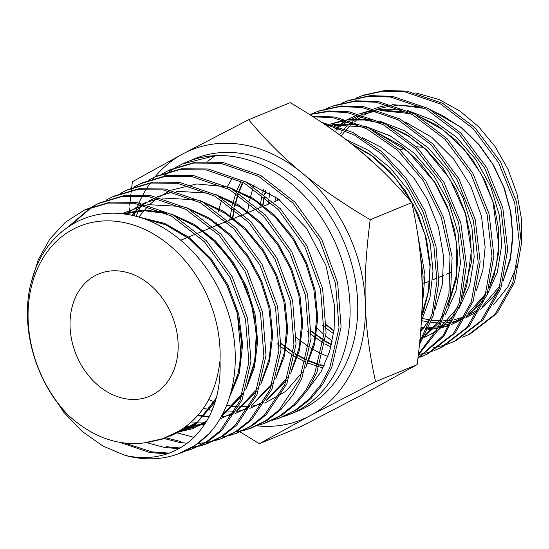 <?xml version="1.0" encoding="UTF-8"?>
<svg xmlns="http://www.w3.org/2000/svg" width="549" height="549" viewBox="0 0 549 549"><rect width="100%" height="100%" fill="white"/><g stroke="black" fill="none" stroke-linecap="round" stroke-linejoin="round"><path stroke-width="0.82" d="M154.976 176.867A145.725 113.842 67.7 0 1 183.009 153.816A145.725 113.842 67.7 0 1 301.895 172.811A145.725 113.842 67.7 0 1 365.373 303.796A145.725 113.842 67.7 0 1 309.959 415.785A145.725 113.842 67.7 0 1 256.877 425.839M134.114 215.86A145.725 113.842 67.7 0 1 138.547 203.94M139.069 202.746A145.725 113.842 67.7 0 1 142.404 195.842M142.946 194.813A145.725 113.842 67.7 0 1 146.343 188.911M146.885 188.046A145.725 113.842 67.7 0 1 150.138 183.181M152.018 180.607A145.725 113.842 67.7 0 1 153.343 178.885M153.699 178.439A145.725 113.842 67.7 0 1 154.962 176.888M207.728 161.262L215.215 155.669A136.282 106.458 -112.3 0 0 187.01 161.9L194.662 158.757A136.282 106.458 67.7 0 1 357.667 302.561A136.282 106.458 67.7 0 1 298.299 410.844L290.654 413.987A136.282 106.458 -112.3 0 0 350.015 305.704A136.282 106.458 -112.3 0 0 215.215 155.669L182.556 163.883L176.558 166.992M240.098 431.912L259.368 443.695L309.959 415.785L375.571 381.692C369.422 353.844 366.018 327.877 365.373 303.796C364.426 279.832 366.039 251.806 370.198 219.71C342.549 203.329 319.779 187.696 301.895 172.811C283.723 158.043 265.963 140.345 248.622 119.73L183.009 153.816L132.419 181.726L131.636 187.943M248.622 119.73L290.201 102.636C317.85 119.016 340.613 134.649 358.504 149.541C376.676 164.309 394.436 182 411.771 202.622C417.926 230.47 421.323 256.438 421.975 280.518C422.915 304.482 421.309 332.509 417.144 364.605L366.56 392.514L300.948 426.6L259.368 443.695M370.198 219.71L411.771 202.622M375.571 381.692L417.144 364.605M131.616 188.087L131.568 188.52M131.52 188.877L131.369 190.153M131.307 190.661L131.012 193.214M130.882 194.332L130.827 194.813M130.737 195.636L130.106 201.593M129.996 202.691L129.742 205.264M129.495 207.927L129.317 209.944M129.262 210.535L128.912 214.762M184.485 451.367L190.86 449.418L206.218 441.972L219.785 431.171L239.927 400.887L248.882 362.1L245.513 319.333L230.113 277.568L204.372 241.697L171.185 215.901L134.306 203.219L108.304 203.061L84.038 210.26L65.427 222.187L49.966 238.863L38.327 259.56L30.991 283.373M48.607 389.426L63.856 412.34L82.288 431.514L103.034 446.083L125.083 455.368A130.312 96.796 -110.4 0 0 135.184 457.091C150.138 459.012 176.867 456.638 197.345 433.799C213.671 415.181 221.22 390.799 220.005 360.645C216.237 393.489 202.396 417.055 178.473 431.336L162.579 438.74L143.927 442.94C117.205 446.042 91.958 436.778 68.179 415.126A117.63 91.889 67.7 0 1 32.096 283.895A117.63 91.889 67.7 0 1 120.334 221.885A117.63 91.889 67.7 0 1 220.005 360.645M85.994 209.334L110.28 202.135L136.296 202.3L173.196 214.982L206.383 240.757L232.158 276.655L247.585 318.461L250.968 361.283L242.013 400.111L221.851 430.43L208.277 441.238L192.898 448.698M68.179 415.126C34.422 381.054 19.05 323.732 31.897 279.908C43.742 235.185 82.343 208.064 123.923 213.986C165.777 218.687 207.597 256.088 225.104 303.789C243.475 351.278 236.365 404.682 208.661 434.046A130.497 101.942 67.7 0 1 177.43 454.174A130.497 101.942 67.7 0 1 135.685 457.681A130.497 101.942 67.7 0 1 125.083 455.368M199.15 446.179L205.511 444.237L220.966 436.743L234.608 425.887L254.894 395.41L263.904 356.383L260.521 313.355L245.026 271.336L219.126 235.247L185.747 209.299L148.676 196.556L122.537 196.391L98.134 203.624L92.108 206.753M91.168 207.296L68.193 226.84M120.348 442.508L149.877 452.596L167.191 453.817M169.209 453.103L151.874 451.882L125.151 443.194M70.794 225.152L92.184 206.939M93.117 206.383L98.957 203.24M100.083 202.705L124.52 195.465L150.666 195.636L187.799 208.407L221.206 234.382L247.112 270.506L262.607 312.546L265.991 355.601L256.973 394.642L236.688 425.132L223.031 436.009L207.563 443.51M213.815 440.991L220.197 439.035L235.754 431.493L249.452 420.582L269.854 389.934L278.933 350.681L275.529 307.399L259.952 265.133L233.922 228.83L200.351 202.725L163.039 189.892L136.742 189.728L112.195 197.002L106.183 200.124M146.473 442.569L164.295 447.421L178.754 448.698M114.151 196.082L138.719 188.801L165.036 188.966L202.334 201.792L235.946 227.917L262.01 264.247L277.602 306.534L281.013 349.857L271.933 389.159L251.517 419.841L237.779 430.78L222.208 438.328M228.48 435.796L234.848 433.854L250.488 426.271L264.295 415.284L284.821 384.458L293.948 344.978L290.538 301.435L274.877 258.922L248.704 222.407L214.94 196.144L177.409 183.229L150.968 183.057L126.277 190.373L120.258 193.502M163.595 438.383L178.706 442.254L187.051 443.283M180.71 441.54L166.258 437.889M128.24 189.453L152.945 182.131L179.399 182.302L216.958 195.224L250.749 221.515L276.943 258.057L292.617 300.605L296.035 344.168L286.901 383.676L266.368 414.529L252.561 425.53L236.9 433.127M243.145 430.608L249.527 428.659L265.263 421.028L279.153 409.966L299.788 378.954L308.97 339.234L305.539 295.444L289.79 252.684L263.458 215.956L229.496 189.549L191.773 176.565L165.167 176.394L140.338 183.757L134.333 186.873M176.442 432.674L193.124 437.086M142.301 182.831L167.143 175.467L193.77 175.639L231.52 188.63L265.51 215.071L291.862 251.84L307.618 294.621L311.057 338.452L301.875 378.186L292.843 395.054L281.212 409.225L267.315 420.301L251.559 427.939M257.81 425.42L264.193 423.464L280.004 415.799L293.969 404.688L305.676 390.442L314.749 373.498L323.992 333.552L320.554 289.495L304.722 246.48L278.247 209.54L244.099 182.968L206.143 169.902L179.393 169.723L154.434 177.121L148.408 180.25M156.39 176.202L181.376 168.797L208.133 168.975L246.117 182.055L280.292 208.647L306.795 245.629L322.627 288.664L326.079 332.756L316.821 372.744L307.735 389.708L296.021 403.961L282.035 415.085L266.19 422.757M272.476 420.232L278.83 418.283L294.758 410.563L308.819 399.377L320.595 385.048L329.716 368.002L339.021 327.822L335.563 283.538L319.648 240.29L293.022 203.116L258.682 176.38L220.513 163.238L193.612 163.06L168.502 170.499L162.483 173.621M170.444 169.586L195.581 162.133L222.503 162.312L260.7 175.467L295.074 202.224L321.714 239.405L337.635 282.687L341.101 327.019L331.795 367.233L322.668 384.293L310.892 398.629L296.824 409.829L280.889 417.556M208.661 434.046L194.518 445.836L177.43 454.174M140.249 457.482L137.456 457.049M191.924 449.034L185.459 450.907M191.402 447.764L198.093 446.44M206.589 443.846L200.124 445.719M199.067 445.973L192.335 447.209M180.017 447.977L166.292 446.708M198.011 443.414L204.969 442.748M206.067 442.583L212.758 441.252M221.254 438.658L214.789 440.531M235.919 433.463L229.461 435.343M228.398 435.597L221.672 436.846M250.584 428.275L244.127 430.155M243.063 430.409L236.344 431.665M279.915 417.892L273.457 419.779M307.66 389.817L321 371.817L329.626 351.566L334.121 329.448L334.54 305.8L325.921 265.291L306.431 228.096L278.316 198.896L244.765 181.321M283.799 416.465A136.282 106.458 -112.3 0 0 290.654 413.987M187.01 161.9A136.282 106.458 -112.3 0 0 183.215 163.575A136.282 106.458 -112.3 0 0 176.991 166.827M176.064 167.376A136.282 106.458 -112.3 0 0 170.423 171.041M169.538 171.679A136.282 106.458 -112.3 0 0 164.137 175.941M135.898 216.828L138.355 211.104M138.684 210.397L140.496 206.712M126.208 398.883A66.237 51.743 67.7 0 1 71.85 340.778A66.237 51.743 67.7 0 1 98.902 273.855A66.237 51.743 67.7 0 1 121.974 271.357A66.237 51.743 67.7 0 1 176.332 329.455A66.237 51.743 67.7 0 1 149.28 396.385A66.237 51.743 67.7 0 1 126.208 398.883M420.452 340.703L419.868 340.6M470.493 333.737L496.955 313.362L514.605 282.2L521.433 243.694L516.616 202.107L500.592 162.01L475.036 127.821L442.659 103.301L406.905 91.148L384.945 90.468L364.042 95.018M355.848 98.202L362.004 95.739L382.928 91.189L404.908 91.868L440.669 104.015L473.073 128.555L498.657 162.765L514.701 202.897L519.526 244.531L512.691 283.064L495.026 314.261L468.551 334.65L462.32 337.258M456.432 340.359L483.051 319.854L500.805 288.506L507.674 249.781L502.829 207.941L486.709 167.596L461.009 133.201L428.44 108.537L392.487 96.322L370.417 95.629L349.39 100.206M341.176 103.397L347.345 100.934L368.386 96.35L390.49 97.036L426.449 109.251L459.046 133.935L484.781 168.365L500.914 208.737L505.766 250.591L498.897 289.364L481.123 320.746L454.476 341.279L448.245 343.887M442.343 346.989L469.134 326.353L487.004 294.813L493.915 255.848L489.042 213.767L472.84 173.196L446.989 138.595L414.241 113.787L378.069 101.49L355.862 100.796L334.712 105.401M332.317 341.059L325.811 336.043M323.931 334.471L316.478 327.643M268.605 204.084L268.832 200.474M269.044 197.983L269.614 192.864M326.511 108.585L332.673 106.122L353.837 101.517L376.072 102.21L412.265 114.508L445.054 139.35L470.925 173.985L487.135 214.597L492.007 256.685L485.09 295.678L467.213 327.252L440.401 347.901L434.17 350.516M428.282 353.604L455.224 332.852L473.197 301.12L480.155 261.942L475.262 219.607L458.964 178.796L432.962 143.989L400.022 119.023L363.651 106.657L341.306 105.964L320.046 110.596M311.846 113.773L318.008 111.317L339.303 106.678L361.654 107.378L398.059 119.757L431.034 144.744L457.043 179.585L473.348 220.43L478.248 262.793L471.282 302.012L453.282 333.765L426.312 354.53L420.095 357.138M417.94 358.346L443.743 336.393L460.522 304.057L466.444 264.803L460.789 222.825L444.086 182.611L418.015 148.45L385.268 123.978L349.239 111.831L328.968 110.96L309.506 114.439M309.657 114.535L328.11 111.605L347.236 112.545L383.003 124.548L415.566 148.69L441.602 182.426L458.49 222.221L464.536 263.897L459.184 303.075L443.077 335.645L417.961 358.168M418.345 354.97L438.775 329.201L450.42 295.568L452.115 257.234L443.654 217.781L425.756 180.889L400.022 150.014L368.763 128.027L334.815 116.999L312.388 116.278M313.191 116.793L332.824 117.712L366.43 128.569L397.455 150.186L423.121 180.566L441.163 216.937L450.008 255.958L448.924 294.072L438.054 327.808L418.448 354.05M447.229 344.25L440.799 346.199M439.742 346.467L433.044 347.771M433.154 350.88L426.724 352.835M425.667 353.096L418.976 354.414M419.484 344.532L433.134 316.011L438.802 282.467L436.016 246.515L424.94 210.919L406.363 178.425L381.679 151.545L352.733 132.364L321.7 122.372M323.924 123.861L353.851 134.649L381.61 153.919L405.224 180.285L423.066 211.818L433.895 246.261L436.97 281.122L432.118 313.863L419.724 342.137M415.799 92.891L439.241 99.616L459.911 111.008L478.817 126.908L495.123 146.645L508.072 169.346L517.028 193.969L521.55 219.305L521.42 244.099M517.604 264.131L507.921 286.846L493.373 305.011M490.525 307.509L487.327 310.034M421.158 265.05A136.282 106.458 67.7 0 1 421.92 276.147A136.282 106.458 67.7 0 1 422.003 281.404M215.867 225.769L216.251 222.695M218.193 212.072L221.624 200.09M222.256 198.313L222.777 196.913M227.437 186.482L232.131 178.377M419.882 250.996L423.114 276.483L422.14 301.271M421.783 313.225L424.974 274.685L417.741 234.478M377.856 166.553L360 150.776M400.29 149.946A66.237 51.743 67.7 0 1 404.339 148.532M416.41 146.864A66.237 51.743 67.7 0 1 423.361 147.448M216.073 398.883L196.707 423.183L170.142 436.174M140.88 217.754L166.107 224.781L189.933 239.158L210.686 259.787L226.909 285.185L237.449 313.486L241.622 342.624L239.117 370.465L230.196 394.985M206.184 421.824L192.26 428.796L177.018 432.303M122.599 213.829L143.66 210.466L165.626 213.026M174.623 215.771L196.453 226.771L216.299 243.07L233.051 263.753L245.787 287.614L253.81 313.294L256.685 339.296L254.29 364.131L246.762 386.366M242.555 394.024L221.343 416.314M204.551 424.418L184.553 427.527M121.803 213.746L144.394 205.237M147.715 204.653L180.099 206.39M189.172 209.176L211.132 220.238L231.088 236.66L247.942 257.467L260.741 281.486L268.818 307.31L271.707 333.476L269.305 358.476L261.743 380.855M257.502 388.596L236.914 410.528M234.286 412.265L219.778 419.045M205.038 422.071L191.45 422.03M125.639 214.22L140.956 204.427M142.953 203.507L158.709 198.553M162.037 197.976L194.621 199.767M203.72 202.567L225.811 213.712L245.883 230.251L262.834 251.202L275.708 275.372L283.826 301.367L286.736 327.698L284.307 352.849L276.71 375.386M272.462 383.133L251.778 405.231M249.143 406.967L235.089 413.637M233.085 414.275L228.803 415.421M226.456 415.922L221.103 416.753M208.853 417.096L197.75 415.634M131.568 215.283L135.342 211.44M136.152 210.679L141.189 206.39M142.356 205.498L143.131 204.921M144.6 203.878L146.556 202.56M148.806 201.154L155.189 197.736M157.199 196.817L172.997 191.869M176.339 191.292L209.114 193.131M218.234 195.938L240.455 207.179L260.651 223.814L277.698 244.902L290.668 269.216L298.828 295.383L301.765 321.879L299.322 347.194L291.691 369.882M287.436 377.63L266.656 399.912M264.014 401.662L249.919 408.387M247.915 409.032L236.358 411.51M234.601 411.702L227.533 412.045M226.483 412.038L223.621 411.942M212.003 410.426L203.494 408.202M138.794 217.027L147.949 206.198M149.136 205.045L155.237 199.767M156.41 198.875L157.309 198.216M158.785 197.166L169.415 191.038M171.439 190.119L196.679 183.956L223.56 186.482M232.735 189.302L255.086 200.618L275.406 217.356L292.555 238.568L305.601 263.033L313.822 289.35L316.787 316.011L314.351 341.492L306.678 364.33M302.403 372.153L285.905 391.272L264.742 403.144M262.731 403.803L251.161 406.308M249.411 406.507L238.904 406.809M237.257 406.72L233.648 406.404M232.735 406.294L226.593 405.292M214.247 401.806L208.689 399.569M178.473 431.336L164.137 438.699L148.347 442.281M215.126 402.005L195.327 424.61L168.955 436.229M138.375 216.992L164.549 223.326L189.419 237.614L211.104 258.709L227.965 284.965L238.733 314.323L242.631 344.484L239.385 373.087L229.304 397.874M205.957 422.195L177.334 431.974M122.4 213.808L142.266 210.143L163.06 211.825M171.219 213.918L194.319 224.417L215.434 240.853L233.263 262.223L246.727 287.148L255.024 314.069L257.653 341.279L254.503 367.055L245.774 389.769M241.684 396.467L221.137 416.691M204.633 424.295L185.116 427.129M185.74 207.296L208.977 217.871L230.209 234.43L248.148 255.93L261.681 281.019L270.033 308.106L272.675 335.487L269.504 361.434L260.741 384.3M256.623 391.053L236.681 410.947M126.057 214.282L128.953 211.969M200.268 200.68L223.649 211.331L244.998 228.013L263.033 249.658L276.655 274.905L285.041 302.163L287.71 329.723L284.506 355.821L275.694 378.844M271.583 385.59L251.538 405.649M209.08 416.65L198.189 415.119M132.069 215.393L136.776 210.603M214.776 194.058L238.287 204.784L259.766 221.57L277.897 243.351L291.608 268.749L300.042 296.179L302.732 323.896L299.528 350.166L290.668 373.341M286.544 380.114L266.416 400.338M229.249 187.415L252.897 198.223L274.507 215.098L292.747 237.017L306.541 262.566L315.037 290.16L317.754 318.049L314.556 344.491L305.656 367.816M420.918 328.137L423.615 328.357M426.244 328.474L426.902 328.487M428.426 328.501L431.541 328.426M434.527 328.233L438.04 327.828M442.432 327.067L449.96 325.029M451.731 324.411L463.871 318.509M466.094 317.082L483.093 300.927M486.606 295.932L497.312 272.393L501.711 244.971L499.466 215.647L490.689 186.509L475.935 159.663L456.24 137.01L432.928 120.217L407.626 110.473M401.168 109.237L375.859 109.251M373.087 109.759L359.458 113.89M357.653 114.659L355.704 115.551M349.418 118.927L348.821 119.284M345.314 121.562L342.26 123.786M339.762 125.783L338.767 126.627M337.628 127.636L336.05 129.09M424.734 337.23L436.03 331.589M438.267 330.127L455.409 313.754M458.93 308.737L469.738 284.869L474.199 257.104L471.914 227.403L463.027 197.901L448.114 170.705L428.172 147.777L404.586 130.744L378.982 120.855M372.428 119.579L346.947 119.558M344.148 120.059L330.368 124.163M326.628 125.7L328.542 124.918L326.71 125.755M277.835 198.539L277.595 200.392M326.401 325.228L333.943 331.013M419.985 339.392L422.119 338.102M424.37 336.633L441.547 320.191M445.102 315.105L455.965 291.087L460.433 263.136L458.141 233.25L449.185 203.569L434.177 176.208L414.118 153.137L390.394 136.001L364.639 126.037M358.072 124.76L332.468 124.712M329.654 125.206L326.799 125.817M265.572 190.441L264.618 194.353M264.151 196.508L262.724 204.942M262.573 206.122L262.518 206.589M311.372 331.459L323.368 340.27M325.2 341.423L331.445 344.95M254.18 184.773L253.549 186.475M252.911 188.28L249.493 200.522M249.04 202.677L247.441 212.786M296.336 337.669L308.277 346.536M310.103 347.689L321.083 353.618M322.805 354.4L327.986 356.493M421.378 321.083L429.977 297.599L433.01 271.117L430.238 243.241L421.824 215.647L408.202 190.002L390.174 167.836L368.763 150.515L345.225 139.069M242.679 182.199L238.945 190.983M238.623 191.855L238.335 192.658M237.71 194.47L234.368 206.698M233.922 208.853L232.357 218.989M281.294 343.88L293.18 352.794M295.005 353.961L305.917 359.938M307.625 360.72L318.043 364.673M319.703 365.174L323.883 366.279M421.598 320.657L428.234 321.995M430.951 322.373L436.716 322.846M439.392 322.908L440.387 322.908M441.918 322.881L444.58 322.757M447.661 322.483L451.628 321.927M453.241 321.632L456.192 320.987M463.445 318.777L463.802 318.64M465.627 317.919L478.337 310.981M480.704 309.252L492.714 297.62L499.261 288.3M503.124 281.122L510.446 259.423L512.924 236.441L510.886 212.333L504.387 188.286L493.736 165.469L479.407 145.011L462.086 127.91L430.567 109.711M422.188 107.069L392.075 104.598M388.96 104.989L380.416 106.753L374.061 108.771M372.147 109.512L369.793 110.5M358.634 116.614L352.417 121.205M351.23 122.201L349.356 123.854M347.311 125.783L344.463 128.713M341.718 131.842L339.412 134.745M420.822 329.427L422.655 329.524M425.338 329.585L426.422 329.578M427.952 329.544L437.512 328.583M441.547 327.76L449.864 325.207M451.69 324.48L464.427 317.5M466.801 315.764L472.785 310.645L485.453 294.641M489.31 287.47L494.127 275.275L498.609 253.007L498.595 229.091L494.018 204.702L485.117 181.033L472.257 159.251L456.075 140.414L437.292 125.467L416.3 114.919M407.914 112.277L377.609 109.745M374.48 110.136L359.547 113.911M357.619 114.652L347.352 119.668M345.904 120.54L341.004 123.834M338.362 125.858L337.807 126.311M336.626 127.293L334.67 129.015M421.275 338.623L421.975 338.362M423.807 337.628L430.814 334.204L436.613 330.532M439.008 328.769L457.791 307.419M461.695 300.131L471.316 262.662L470.774 238.307L465.662 213.609L456.157 189.776L442.741 167.973L425.997 149.28L406.747 134.601L387.834 125.385M379.332 122.681L364.392 119.998L348.739 120.066M345.575 120.451L330.484 124.191M275.619 196.906L274.96 201.476M322.448 325.186L324.301 326.751M326.312 328.371L333.6 333.655M420.033 338.843L422.716 337.038M425.118 335.261L439.907 319.943L443.969 313.774M447.909 306.404L456.301 279.256L457.825 255.285L454.716 230.422L447.071 205.896L435.261 182.892L419.8 162.559L401.443 145.876L373.56 130.593M364.989 127.862L359.568 126.579L334.286 125.22M331.109 125.604L327.382 126.222M263.554 189.309L262.614 192.802M262.113 194.888L260.343 204.283M260.322 204.427L259.89 207.673M307.385 331.383L309.265 332.975M311.269 334.602L323.045 342.789M324.857 343.859L330.903 347.085M421.653 316.087L423.492 311.53L429.153 289.028L430.196 264.584L426.518 239.364L418.304 214.618L405.883 191.56L389.872 171.309L371.275 155.086L350.756 143.33M241.018 181.328L236.763 190.874M236.701 191.045L236.516 191.526M235.864 193.289L232.337 205.148M231.856 207.234L229.722 220.074M277.279 343.756L279.194 345.403M281.177 347.043L292.837 355.327M294.628 356.418L305.422 361.99M307.117 362.717L317.473 366.368M319.127 366.821L323.141 367.789M83.99 210.281L85.946 209.361M98.072 203.652L100.021 202.732M112.147 197.029L114.096 196.11M126.215 190.4L128.171 189.48M140.29 183.778L142.246 182.858M154.372 177.149L156.321 176.236M168.447 170.526L170.396 169.607M190.915 449.405L192.946 448.684M205.58 444.21L207.611 443.496M220.238 439.022L222.276 438.301M234.903 433.834L236.942 433.113M249.569 428.639L251.607 427.918M264.241 423.451L266.272 422.73M278.906 418.256L280.937 417.535M185.569 426.799L205.024 423.691M221.769 415.538L242.891 393.036M247.05 385.316L254.873 360.364L256.335 332.399L251.27 303.439L239.982 275.557L227.382 255.958L212.017 239.089L194.524 225.701L175.639 216.354M166.622 213.513L144.73 210.775L123.731 213.966M178.157 431.507L196.563 426.532L206.671 421.008M230.484 394.004L237.532 376.216L241.121 356.328L237.374 313.506L226.758 285.075L210.404 259.581L189.487 238.966L165.517 224.726L142.287 218.207M172.441 435L197.839 421.776L216.354 397.874M364.09 95.004L362.059 95.725M349.425 100.193L347.393 100.913M334.76 105.387L332.728 106.101M320.101 110.575L318.063 111.296M470.445 333.758L468.496 334.677M456.37 340.387L454.421 341.306M442.288 347.009L440.339 347.929M428.22 353.638L426.264 354.558M421.543 318.242L430.169 320.088M431.706 320.307L441.231 320.952M442.775 320.939L452.582 320.033M454.201 319.744L464.845 316.725M466.684 315.991L479.442 308.881M481.809 307.111L500.153 285.576M503.886 278.226L510.426 257.659L512.642 234.855L510.392 210.953L503.728 187.14L492.933 164.542L478.515 144.36L461.181 127.601L441.767 115.112L433.36 111.33M424.926 108.448L399.102 105.079L394.532 105.353M391.375 105.703L376.291 109.368M374.349 110.102L364.021 115.16M362.566 116.038L357.289 119.655M356.116 120.554L354.441 121.899M353.254 122.901L350.674 125.234M349.926 125.947L346.467 129.53M345.458 130.669L344.614 131.65M344.12 132.247L341.162 136.028M420.973 327.362L424.24 327.568M426.916 327.629L427.273 327.629M428.824 327.609L432.557 327.417M435.631 327.108L438.624 326.662M440.25 326.367L450.914 323.286M452.753 322.551L457.461 320.348L465.538 315.401M467.913 313.616L484.115 295.595L486.345 291.91M490.079 284.56L496.207 265.97L498.801 245.458L493.009 202.039L481.356 174.191L464.31 149.541L443.07 129.873L419.107 116.546M410.652 113.657L380.073 110.507M376.909 110.85L361.784 114.508M359.835 115.242L350.022 119.943M347.963 121.171L342.603 124.822M341.423 125.721L339.838 126.991M338.651 127.992L335.995 130.388M335.24 131.101L334.869 131.465M476.278 290.888L482.852 270.19L485.131 247.263L481.514 216.402L470.788 186.207L453.755 159.107L431.727 137.271L404.881 121.782M462.484 297.16L466.767 285.61L471.351 250.852L465.47 213.774L449.672 178.617L425.66 149.376L408.792 136.344L390.655 127.018M278.151 198.772L277.952 200.248M326.408 324.816L333.991 330.601M448.705 303.425L456.699 274.109L456.624 243.111L449.034 211.578L434.465 182.076L408.339 151.826L376.408 132.24M265.942 190.647L264.954 194.621M264.481 196.775L263.033 205.182M311.379 331.04L323.416 339.852M325.255 340.991L331.548 344.504M420.637 331.836L431.082 317.315M434.897 309.746L442.329 284.457L443.551 256.294L438.411 227.183L427.211 199.102L414.516 178.912L398.999 161.44L381.301 147.427L362.155 137.456M421.721 314.646L428.357 291.8L430.018 266.567L425.132 234.807L413.047 204.146L394.669 177.025L371.412 155.621L352.307 144.545M243.159 182.46L239.378 191.169M239.048 192.04L238.733 192.912M238.101 194.723L234.698 206.952M234.245 209.114L232.701 218.845M281.308 343.475L293.235 352.376M295.06 353.542L306.026 359.465M307.742 360.24L318.221 364.124M319.889 364.611L324.164 365.689M422.078 284.224L423.258 283.744M425.173 282.955L429.702 281.095M432.66 279.88L437.018 278.089M438.926 277.3L443.427 275.454M446.378 274.239L450.667 272.476M180.779 240.194L187.477 237.442M188.582 236.983L196.274 233.826M198.361 232.968L211.324 227.636M213.41 226.778L226.366 221.453M228.459 220.595L241.416 215.263M243.502 214.405L256.465 209.08M258.552 208.222L262.944 206.41M264.048 205.964L271.508 202.89M273.594 202.032L279.331 199.678"/></g></svg>
